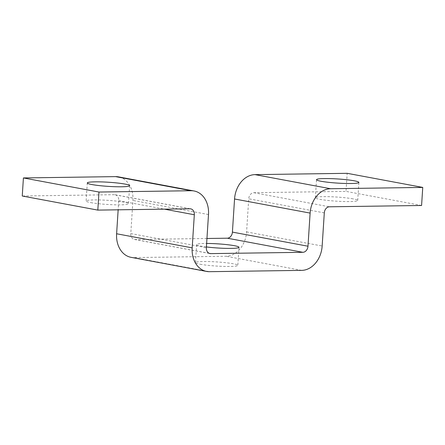<?xml version="1.0" encoding="UTF-8"?>
<svg xmlns="http://www.w3.org/2000/svg" width="445" height="445" viewBox="0 0 445 445"><rect width="100%" height="100%" fill="white"/><g stroke="black" fill="none" stroke-linecap="round" stroke-linejoin="round"><path stroke-width="0.33" stroke-dasharray="2.23 1.67" d="M200.1 264.23A21.221 2.069 3.7 0 0 223.59 266.399A21.221 2.069 3.7 0 0 237.825 265.365A21.221 2.069 3.7 0 0 233.186 263.757A21.221 2.069 3.7 0 0 209.701 261.588A21.221 2.069 3.7 0 0 195.466 262.622A21.221 2.069 3.7 0 0 200.1 264.23M206.402 246.942A21.221 2.069 -176.3 0 1 201.273 246.163A21.221 2.069 -176.3 0 1 196.634 244.555A21.221 2.069 -176.3 0 1 206.63 243.448M206.953 238.492L135.13 239.516A6.063 4.689 -79.4 0 1 134.407 239.455A6.063 4.689 -79.4 0 1 131.898 237.802A6.063 4.689 -79.4 0 1 130.791 233.564L132.933 200.439A24.253 18.757 100.6 0 0 128.499 183.485A24.253 18.757 100.6 0 0 118.476 176.865M131.069 257.338A24.253 18.757 100.6 0 0 133.962 257.583L226.127 256.264A24.253 18.757 100.6 0 0 239.95 249.022A24.253 18.757 100.6 0 0 246.591 231.906L248.733 198.787A6.063 4.689 -79.4 0 1 250.39 194.51A6.063 4.689 -79.4 0 1 253.85 192.696L346.015 191.383L347.183 173.316M90.758 202.62A21.221 2.069 3.7 0 0 114.243 204.783A21.221 2.069 3.7 0 0 128.477 203.749A21.221 2.069 3.7 0 0 123.843 202.147A21.221 2.069 3.7 0 0 100.353 199.977A21.221 2.069 3.7 0 0 86.119 201.012A21.221 2.069 3.7 0 0 90.758 202.62M353.074 198.87A21.221 2.069 3.7 0 0 329.589 196.701A21.221 2.069 3.7 0 0 315.355 197.736A21.221 2.069 3.7 0 0 319.988 199.343A21.221 2.069 3.7 0 0 343.479 201.513A21.221 2.069 3.7 0 0 357.713 200.478A21.221 2.069 3.7 0 0 353.074 198.87M189.982 208.788L114.415 194.688A6.063 4.689 -79.4 0 1 115.138 194.749A6.063 4.689 -79.4 0 1 117.647 196.406A6.063 4.689 -79.4 0 1 118.754 200.645L118.159 209.817M114.415 194.688L22.25 196.006M421.582 205.484L346.015 191.383M209.278 253.355L135.13 239.516M301.693 270.371L226.127 256.264M253.85 192.696L329.417 206.797M208.499 214.546L132.933 200.439M324.299 212.888L248.733 198.787M118.754 200.645L164.372 209.156M246.591 231.906L322.158 246.013M133.962 257.583L209.528 271.684M130.791 233.564L206.358 247.665M238.993 247.298L237.825 265.365M134.407 239.455L209.973 253.555M129.645 185.682L128.477 203.749M315.355 197.736L316.523 179.669M115.138 194.749L190.705 208.855M357.713 200.478L358.881 182.411M87.287 182.945L86.119 201.012M196.634 244.555L195.466 262.622"/><path stroke-width="0.67" d="M206.63 243.448A21.221 2.069 -176.3 0 1 234.354 245.69A21.221 2.069 -176.3 0 1 238.993 247.298A21.221 2.069 -176.3 0 1 227.923 248.399A21.221 2.069 -176.3 0 1 206.402 246.942M194.042 190.972L118.476 176.865A24.253 18.757 100.6 0 0 115.583 176.62L191.15 190.727A24.253 18.757 -79.4 0 1 194.042 190.972A24.253 18.757 -79.4 0 1 204.066 197.591A24.253 18.757 -79.4 0 1 208.499 214.546L206.358 247.665A6.063 4.689 100.6 0 0 207.465 251.903A6.063 4.689 100.6 0 0 209.973 253.555A6.063 4.689 100.6 0 0 210.696 253.617L209.278 253.355M118.159 209.817L116.612 233.764A24.253 18.757 100.6 0 0 121.046 250.719A24.253 18.757 100.6 0 0 131.069 257.338L206.636 271.439A24.253 18.757 -79.4 0 0 209.528 271.684L301.693 270.371A24.253 18.757 -79.4 0 0 315.516 263.123A24.253 18.757 -79.4 0 0 322.158 246.013L324.299 212.888A6.063 4.689 100.6 0 1 325.957 208.61A6.063 4.689 100.6 0 1 329.417 206.797L421.582 205.484L422.75 187.417L347.183 173.316L255.018 174.629A24.253 18.757 100.6 0 0 241.19 181.877A24.253 18.757 100.6 0 0 234.554 198.987L232.412 232.112A6.063 4.689 -79.4 0 1 230.749 236.39A6.063 4.689 -79.4 0 1 227.295 238.203L206.953 238.492M227.295 238.203L302.861 252.304A6.063 4.689 100.6 0 0 306.316 250.49A6.063 4.689 100.6 0 0 307.979 246.213L232.412 232.112M206.636 271.439A24.253 18.757 -79.4 0 1 196.612 264.82A24.253 18.757 -79.4 0 1 192.179 247.865L116.612 233.764M125.012 184.08A21.221 2.069 -176.3 0 1 129.645 185.682A21.221 2.069 -176.3 0 1 115.411 186.722A21.221 2.069 -176.3 0 1 91.926 184.553A21.221 2.069 -176.3 0 1 87.287 182.945A21.221 2.069 -176.3 0 1 101.521 181.91A21.221 2.069 -176.3 0 1 125.012 184.08M321.156 181.276A21.221 2.069 -176.3 0 1 316.523 179.669A21.221 2.069 -176.3 0 1 330.757 178.634A21.221 2.069 -176.3 0 1 354.242 180.804A21.221 2.069 -176.3 0 1 358.881 182.411A21.221 2.069 -176.3 0 1 344.647 183.446A21.221 2.069 -176.3 0 1 321.156 181.276M164.372 209.156L194.32 214.746A6.063 4.689 100.6 0 0 193.213 210.507A6.063 4.689 100.6 0 0 190.705 208.855A6.063 4.689 100.6 0 0 189.982 208.788L97.817 210.107L22.25 196.006L23.418 177.939L98.985 192.04L97.817 210.107M234.554 198.987L310.12 213.094A24.253 18.757 -79.4 0 1 316.757 195.978A24.253 18.757 -79.4 0 1 330.585 188.736L255.018 174.629M115.583 176.62L23.418 177.939M191.15 190.727L98.985 192.04M310.12 213.094L307.979 246.213M194.32 214.746L192.179 247.865M302.861 252.304L210.696 253.617M422.75 187.417L330.585 188.736"/></g></svg>
